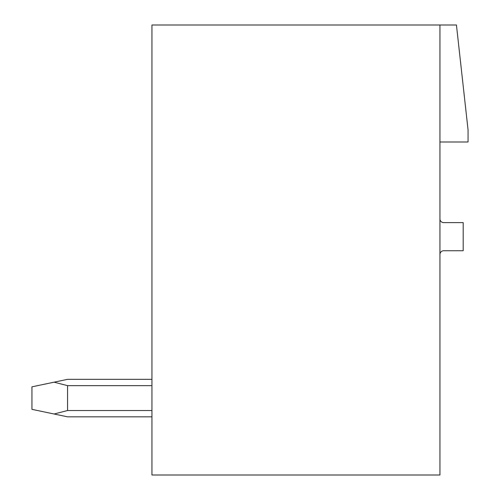<?xml version="1.0" encoding="UTF-8"?>
<svg xmlns="http://www.w3.org/2000/svg" width="500" height="500" viewBox="0 0 500 500"><rect width="100%" height="100%" fill="white"/><g stroke="black" fill="none" stroke-linecap="round" stroke-linejoin="round"><path stroke-width="0.75" d="M439.938 25L151.938 25L151.938 475L439.938 475L439.938 25L456.438 25L468.062 130L468.062 142L439.938 142M439.938 254.5A3.75 3.75 0 0 1 443.688 250.75L463.188 250.75L463.188 222.625L443.688 222.625A3.75 3.75 0 0 1 439.938 218.875M67.562 379.338L151.938 379.338L67.562 379.338L151.938 379.338L67.562 379.338L151.938 379.338L67.562 379.338L151.938 379.338L67.562 379.338L151.938 379.338L67.562 379.338L151.938 379.338L67.562 379.338L151.938 379.338L67.562 379.338L54.075 382.175L67.562 385.65L151.938 385.65M67.562 385.65L67.562 410.525L54.075 414L67.562 416.838L151.938 416.838M151.938 410.525L67.562 410.525M54.075 382.175L31.938 386.838L31.938 409.338L54.075 414"/></g></svg>
